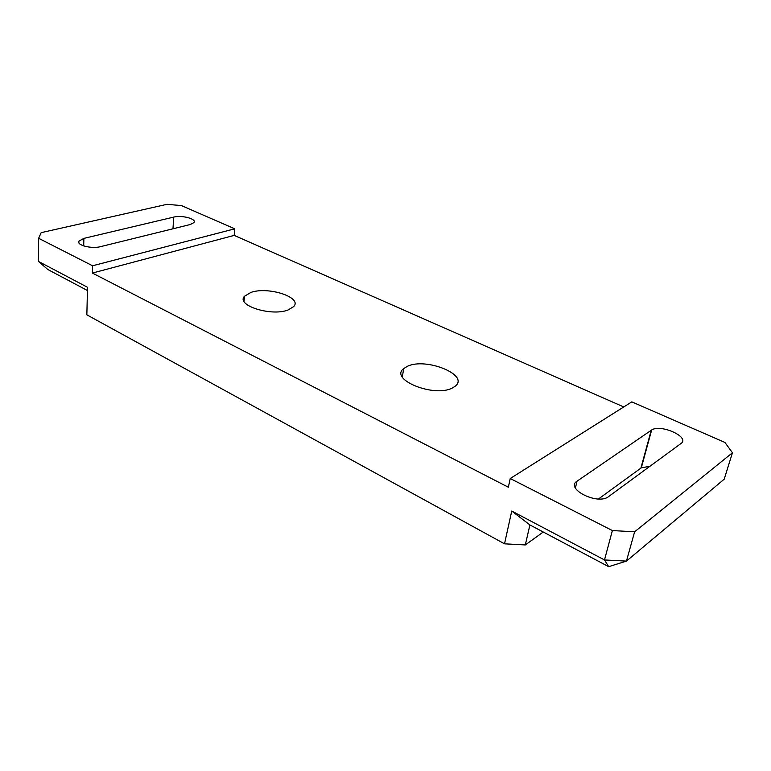 <?xml version="1.0" encoding="UTF-8"?>
<svg xmlns="http://www.w3.org/2000/svg" width="771" height="771" viewBox="0 0 771 771"><rect width="100%" height="100%" fill="white"/><g stroke="black" fill="none" stroke-linecap="round" stroke-linejoin="round"><path stroke-width="1.16" d="M250.893 292.431C268.183 286.186 302.685 297.384 293.664 306.607L288.017 310.009C271.074 316.659 235.781 305.316 244.474 296.276L250.893 292.431M407.175 366.427C425.611 357.021 470.271 375.072 455.044 386.329L452.529 387.9C434.42 397.932 388.989 379.515 403.676 368.605L407.175 366.427M83.875 238.384L78.902 241.14C76.233 245.178 91.672 249.11 100.625 246.633L190.302 224.515L193.993 222.549C196.875 218.916 181.831 214.916 173.677 217.104L83.875 238.384L83.711 245.93M38.637 238.297L41.152 232.659L166.989 204.325L181.455 205.587L234.75 228.814L92.578 265.773L38.637 238.297L38.55 261.475L87.508 287.294L86.853 314.838L504.523 543.825L511.742 511.028L604.493 559.948L612.376 530.564L510.229 478.521L631.806 401.864L724.933 442.448L732.45 452.77L634.62 531.807L626.447 561.105L724.2 479.186L732.45 452.77M623.739 406.953L234.201 235.396L92.395 273.059L508.349 487.224L510.229 478.521M92.395 273.059L92.578 265.773M234.201 235.396L234.75 228.814M608.685 566.675L604.493 559.948L626.447 561.105L608.685 566.675L529.908 524.935L525.311 544.943L543.266 532.019M525.311 544.943L504.523 543.825M577.074 481.152C565.124 488.159 595.405 504.533 607.587 497.334L680.995 443.508C690.469 437.205 660.949 423.79 651.668 429.967L577.074 481.152L575.388 488.014M612.376 530.564L634.62 531.807M87.431 290.503L47.802 269.503L38.55 261.475M650.001 466.282L641.308 467.824L598.508 498.953M529.908 524.935L511.742 511.028M172.993 228.785L173.677 217.104M640.884 468.103L651.244 430.228M402.337 376.971L403.676 368.605M244.021 301.326L244.474 296.276M78.864 242.74L78.902 241.14M641.308 467.824L651.668 429.967"/></g></svg>

